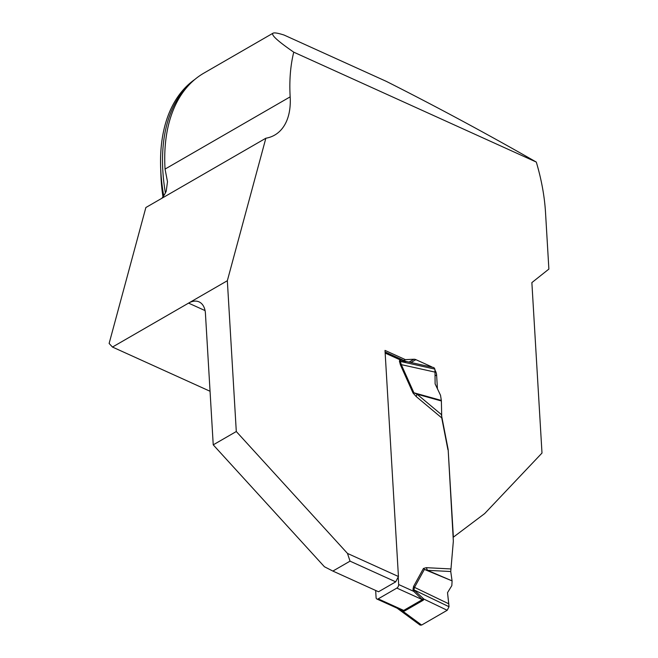 <?xml version="1.0" encoding="UTF-8"?>
<svg xmlns="http://www.w3.org/2000/svg" width="658" height="658" viewBox="0 0 658 658"><rect width="100%" height="100%" fill="white"/><g stroke="black" fill="none" stroke-linecap="round" stroke-linejoin="round"><path stroke-width="0.99" d="M227.339 280.727L188.566 303.116A22.652 13.908 -65.6 0 1 199.07 301.89A22.652 13.908 -65.6 0 1 205.428 313.447L213.233 444.849L324.419 566.744L332.866 571.07L350.04 561.151L347.482 553.419L236.296 431.525L227.339 280.727L265.857 138.229A70.776 42.392 60 0 0 274.69 135.087A70.776 42.392 60 0 0 290.17 96.849A177.644 106.415 -120 0 1 293.748 52.163C277.668 41.076 270.767 34.751 273.037 33.188C274.312 32.481 277.997 33.097 284.083 35.047L386.336 81.378C436.945 106.917 486.928 133.821 536.295 162.065A177.644 106.415 -120 0 1 545.523 212.559L548.879 269.081L531.87 282.603L541.995 453.049L484.707 513.553L453.123 537.347M161.843 198.297A70.776 42.392 60 0 0 166.203 191.289L167.494 181.715L165.051 169.09A177.644 106.415 -120 0 1 181.805 93.938A177.644 106.415 -120 0 1 203.898 73.112L273.037 33.188M194.834 79.445A176.936 105.987 60 0 0 160.659 167.634A176.936 105.987 60 0 0 163.719 195.755M162.962 196.849A166.318 99.629 -120 0 1 160.939 175.604L160.659 167.634M536.295 162.065L293.748 52.163M347.482 553.419L398.435 576.515L385.004 350.401L405.353 359.622L413.972 359.243A7.074 4.236 -120 0 1 415.897 359.663L431.163 366.58A7.074 4.236 -120 0 1 432.281 367.23M434.954 370.133A7.074 4.236 -120 0 1 436.608 374.945L437.43 388.763M453.37 537.208L448.156 449.537L441.428 414.894M448.156 449.537L453.346 541.156L450.746 571.522L427.47 570.322L452.071 580.882L450.746 571.522M332.866 571.07L378.531 591.764L395.713 581.845L398.435 576.515M213.233 444.849L236.296 431.525M205.066 310.592L188.566 303.116L112.477 347.054L109.121 343.468L145.862 207.525L265.857 138.229M112.477 347.054L210.05 391.263M405.353 359.622L403.872 360.477M350.04 561.151L395.713 581.845M375.66 590.465L376.088 597.571A2.829 1.735 114.4 0 0 376.878 599.01L397.786 608.486M398.213 576.959L398.658 584.534A2.829 1.735 114.4 0 1 396.84 588.087L378.194 598.862A2.829 1.735 114.4 0 1 376.878 599.01M423.448 568.463L426.318 567.673L427.47 570.322L424.394 569.4L414.524 587.364L413.94 589.881L423.916 599.109L447.201 610.287L449.019 606.734L448.772 603.814L414.524 587.364A11.326 8.521 -151.2 0 1 413.578 586.426L423.448 568.463L424.394 569.4L452.071 580.882M447.909 449.677L441.74 417.912L441.378 400.977L417.007 394.175L441.419 414.581M441.74 417.912L416.152 396.519L413.027 393.015L413.898 392.777L441.337 400.434L441.378 400.977M413.027 393.015L400.418 364.869L399.406 361.061L399.974 359.794L404.867 360.929M397.827 608.502L403.699 610.418L422.346 599.644L413.726 591.361A11.326 0.576 147.8 0 1 414.803 590.596M448.772 603.814L447.522 592.661L451.824 585.636L452.087 581.294M406.562 361.53L433.893 367.592L434.905 369.105L435.004 372.107L401.29 364.631L413.898 392.777L417.007 394.175L416.152 396.519M435.004 372.107L435.119 383.918L440.515 395.261L441.337 400.434M397.152 608.198L420.117 625.1L421.622 625.059L402.869 611.257L397.177 608.214M421.622 625.059L447.201 610.287M406.619 361.546L400.368 361.448L401.29 364.631A11.326 1.538 155.9 0 1 400.418 364.869M402.836 610.254L402.869 611.257L404.695 610.937L423.341 600.17L423.916 599.109A11.326 9.179 177.7 0 0 421.967 599.208M398.658 584.534L413.726 591.361L412.977 589.502A11.326 5.815 176.6 0 0 413.94 589.881L449.019 606.734M399.406 361.061A11.326 5.815 176.6 0 0 400.368 361.448L434.905 369.105M385.169 353.091L399.974 359.794A11.326 9.006 -130.9 0 0 401.183 361.349M419.5 623.496L421.622 625.059L447.201 610.287L449.019 606.734L447.522 592.661M290.17 96.849L165.051 169.09M165.388 192.934A176.936 105.987 -120 0 1 191.165 82.752M436.608 374.945L435.045 375.85M431.163 366.58L430.653 366.868M415.897 359.663L410.979 362.509M413.972 359.243L409.062 362.081M412.977 589.502L413.578 586.426M426.318 567.673L450.714 568.931M423.341 600.17A11.326 6.786 -120 0 0 422.346 599.644L396.84 588.087M378.194 598.862L403.699 610.418A11.326 6.786 -120 0 1 404.695 610.937M385.094 351.972L405.007 360.995M406.899 361.604L404.76 360.888"/></g></svg>
